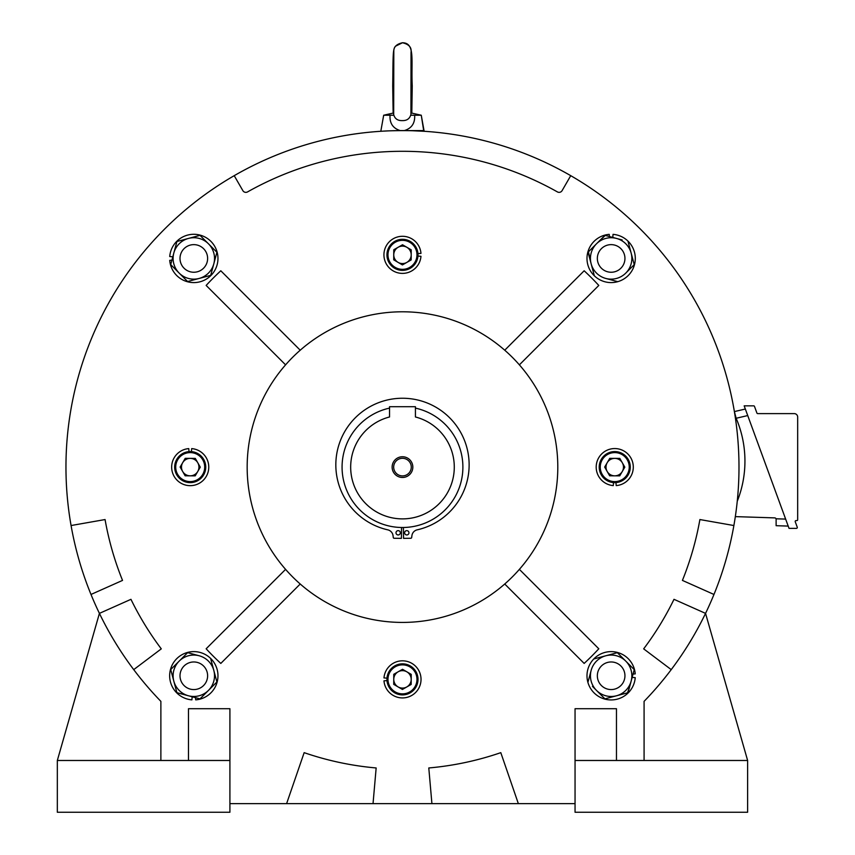 <?xml version="1.0" encoding="UTF-8"?>
<svg xmlns="http://www.w3.org/2000/svg" width="855" height="855" viewBox="0 0 855 855"><rect width="100%" height="100%" fill="white"/><g stroke="black" fill="none" stroke-linecap="round" stroke-linejoin="round"><path stroke-width="1.28" d="M393.653 112.988L383.681 115.233L393.888 115.233C395.117 118.941 397.906 120.737 402.245 120.608C406.606 120.737 409.417 118.941 410.667 115.233L421.269 115.233L423.781 131.264M410.924 115.233L411.041 52.262M190.932 244.936A13.808 13.808 0 0 0 180.309 261.32A13.808 13.808 0 0 0 196.693 271.943A13.808 13.808 0 0 0 207.316 255.56A13.808 13.808 0 0 0 190.932 244.936M624.642 255.56A13.808 13.808 0 0 0 608.258 244.936A13.808 13.808 0 0 0 597.645 261.32A13.808 13.808 0 0 0 614.029 271.943A13.808 13.808 0 0 0 624.642 255.56M180.309 678.656A13.808 13.808 0 0 0 196.693 689.269A13.808 13.808 0 0 0 207.316 672.885A13.808 13.808 0 0 0 190.932 662.272A13.808 13.808 0 0 0 180.309 678.656M386.941 254.769A15.529 15.529 0 0 1 402.555 239.315A15.529 15.529 0 0 1 418.01 254.918A15.529 15.529 0 0 1 402.406 270.372A15.529 15.529 0 0 1 386.941 254.769A15.529 15.529 0 0 1 402.555 239.315A15.529 15.529 0 0 1 418.01 254.918M406.809 262.421A8.732 8.732 0 0 0 406.873 247.309A8.732 8.732 0 0 0 393.749 254.801A8.732 8.732 0 0 0 406.809 262.421M614.82 451.579A15.529 15.529 0 0 1 630.274 467.183A15.529 15.529 0 0 1 614.67 482.637A15.529 15.529 0 0 1 599.205 467.033A15.529 15.529 0 0 1 614.82 451.579A15.529 15.529 0 0 1 630.274 467.183A15.529 15.529 0 0 1 614.67 482.637M607.157 471.436A8.732 8.732 0 0 0 622.28 471.511A8.732 8.732 0 0 0 614.788 458.376A8.732 8.732 0 0 0 607.157 471.436M386.994 678.154L383.981 677.919A18.553 18.553 0 0 1 412.174 663.555A18.553 18.553 0 0 1 412.174 695.19A18.553 18.553 0 0 1 383.981 680.826L386.994 680.591A15.529 15.529 0 0 0 403.047 694.891A15.529 15.529 0 0 0 418.01 679.447A15.529 15.529 0 0 1 402.406 694.901A15.529 15.529 0 0 1 386.941 679.298A15.529 15.529 0 0 1 402.555 663.833A15.529 15.529 0 0 1 418.01 679.447A15.529 15.529 0 0 1 402.406 694.901A15.529 15.529 0 0 1 386.941 679.298M398.152 671.795A8.732 8.732 0 0 0 398.077 686.907A8.732 8.732 0 0 0 411.202 679.415A8.732 8.732 0 0 0 398.152 671.795M191.435 451.622L191.67 448.608A18.553 18.553 0 0 1 206.034 476.801A18.553 18.553 0 0 1 174.399 476.801A18.553 18.553 0 0 1 188.763 448.608L188.998 451.622A15.529 15.529 0 0 0 174.687 467.674A15.529 15.529 0 0 0 190.141 482.637A15.529 15.529 0 0 1 174.677 467.033A15.529 15.529 0 0 1 190.291 451.579A15.529 15.529 0 0 1 205.745 467.183A15.529 15.529 0 0 1 190.141 482.637A15.529 15.529 0 0 1 174.677 467.033A15.529 15.529 0 0 1 190.291 451.579M197.794 462.779A8.732 8.732 0 0 0 182.671 462.705A8.732 8.732 0 0 0 190.173 475.829A8.732 8.732 0 0 0 197.794 462.779M796.433 528.369A0.866 0.866 0 0 0 797.245 527.204L795.246 521.764A0.866 0.866 0 0 1 796.058 520.599L796.807 520.599A0.866 0.866 0 0 0 797.672 519.744L797.672 417.058A3.452 3.452 0 0 0 794.22 413.606L757.722 413.606A0.866 0.866 0 0 1 756.91 413.04L754.484 406.414A0.866 0.866 0 0 0 753.672 405.847L744.171 405.847L789.037 528.369L796.433 528.369M406.713 130.612L400.119 130.601M397.981 130.623L394.775 130.676M392.295 130.74L390.414 130.804M387.24 130.933L384.515 131.072M410.336 130.676L402.481 130.591C430.311 131.339 430.311 131.339 402.481 130.591C374.65 131.339 374.65 131.339 402.481 130.591L392.199 130.751M394.615 130.676L402.032 130.591M420.382 131.072L421.504 131.125M422.359 131.178L420.35 131.061M417.603 130.933L414.376 130.804M412.655 130.74L410.827 130.697M410.913 112.903L421.269 115.233L424.016 130.591L398.366 130.612M396.763 130.633L390.5 130.804M387.219 130.933L383.457 131.125M424.048 130.591L424.048 131.285L412.751 130.751M745.336 409.032L734.381 411.586L736.144 418.266L735.065 415.819M234.217 175.67A336.517 336.517 0 0 1 570.734 175.67L562.098 190.633A3.452 3.452 0 0 1 557.417 191.915A315.805 315.805 0 0 0 247.544 191.915A3.452 3.452 0 0 1 242.852 190.633L234.217 175.67A336.517 336.517 0 0 0 71.072 525.536L105.069 519.551A301.997 301.997 0 0 0 122.532 580.406L90.993 594.46A336.517 336.517 0 0 0 99.415 613.377L130.954 599.323A301.997 301.997 0 0 0 161.285 648.86L133.722 669.625A336.517 336.517 0 0 0 160.879 701.357L160.879 760.48M747.623 760.48L575.052 760.48L575.052 812.25L747.623 812.25L747.623 760.48L705.546 613.377A336.517 336.517 0 0 0 713.968 594.46L682.418 580.406A301.997 301.997 0 0 0 699.892 519.551L733.879 525.536A336.517 336.517 0 0 0 570.734 175.67M598.799 648.785L519.38 569.366A155.311 155.311 0 0 0 519.38 364.85L598.799 285.431L519.38 364.85A155.311 155.311 0 0 0 300.223 350.208L220.804 270.779L300.223 350.208A155.311 155.311 0 0 0 285.581 569.366L206.151 648.785L285.581 569.366A155.311 155.311 0 0 0 504.739 584.008L584.157 663.427L504.739 584.008A155.311 155.311 0 0 0 519.38 569.366L598.799 648.785A267.487 267.487 0 0 1 584.157 663.427M389.538 416.973A51.77 51.77 0 0 0 402.481 518.878A51.77 51.77 0 0 0 415.423 416.973L415.423 406.702L389.538 406.702L389.538 416.973M415.423 408.113A60.395 60.395 0 0 1 402.481 527.503A60.395 60.395 0 0 1 389.538 408.113M402.481 475.904A8.807 8.807 0 0 0 411.276 467.108A8.807 8.807 0 0 0 402.481 458.301A8.807 8.807 0 0 0 393.674 467.108A8.807 8.807 0 0 0 402.481 475.904M402.481 477.464A10.356 10.356 0 0 0 412.826 467.108A10.356 10.356 0 0 0 402.481 456.752A10.356 10.356 0 0 0 392.124 467.108A10.356 10.356 0 0 0 402.481 477.464M401.561 527.503L401.401 538.372L394.134 538.255A0.866 0.866 0 0 1 393.289 537.506L393.033 535.615A6.829 6.829 0 0 0 387.775 529.844A66.615 66.615 0 0 1 402.481 398.248A66.615 66.615 0 0 1 417.187 529.844A6.829 6.829 0 0 0 411.918 535.615L411.672 537.506A0.866 0.866 0 0 1 410.827 538.255L403.56 538.372L403.389 527.503M400.322 532.804A2.159 2.159 0 0 1 398.163 534.952A2.159 2.159 0 0 1 396.004 532.804A2.159 2.159 0 0 1 398.163 530.645A2.159 2.159 0 0 1 400.322 532.804M408.947 532.804A2.159 2.159 0 0 1 406.788 534.952A2.159 2.159 0 0 1 404.639 532.804A2.159 2.159 0 0 1 406.788 530.645A2.159 2.159 0 0 1 408.947 532.804M614.029 689.269A13.808 13.808 0 0 0 624.642 672.885A13.808 13.808 0 0 0 608.258 662.272A13.808 13.808 0 0 0 597.645 678.656A13.808 13.808 0 0 0 614.029 689.269M170.786 264.334L176.921 241.516L188.463 238.427A20.712 20.712 0 0 1 213.814 263.821L210.704 275.363L213.814 263.821A20.712 20.712 0 0 1 179.155 273.066A20.712 20.712 0 0 1 188.463 238.427L200.017 235.349L176.921 241.516L175.328 247.426M200.017 235.349L216.914 252.268L215.321 258.178M171.898 260.166L169.728 260.337A24.164 24.164 0 0 0 206.44 279.04A24.164 24.164 0 0 0 206.429 237.84A24.164 24.164 0 0 0 169.728 256.543L172.806 256.789M213.814 263.821L216.914 252.268M210.704 275.363L187.598 281.53L170.711 264.612M417.956 256.062L420.97 256.297A18.553 18.553 0 0 1 392.787 270.661A18.553 18.553 0 0 1 392.787 239.026A18.553 18.553 0 0 1 420.97 253.39L417.956 253.625M206.151 285.431L285.581 364.85L206.151 285.431A267.487 267.487 0 0 1 220.804 270.779M584.157 270.779L504.739 350.208L584.157 270.779A267.487 267.487 0 0 1 598.799 285.431M220.804 663.427L300.223 584.008L220.804 663.427A267.487 267.487 0 0 1 206.151 648.785M229.91 803.625L286.607 803.625L304.156 752.657A301.997 301.997 0 0 0 376.157 767.961L373.037 803.625L518.344 803.625L500.795 752.657A301.997 301.997 0 0 1 428.793 767.961L431.914 803.625M518.344 803.625L575.052 803.625M616.466 760.48L616.466 708.71L575.052 708.71L575.052 760.48M644.082 760.48L644.082 701.357A336.517 336.517 0 0 0 671.228 669.625L643.665 648.86A301.997 301.997 0 0 0 673.997 599.323L705.546 613.377A336.517 336.517 0 0 1 671.228 669.625M188.485 760.48L188.485 708.71L229.91 708.71L229.91 812.25L57.328 812.25L57.328 760.48L229.91 760.48M286.607 803.625L373.037 803.625M133.722 669.625A336.517 336.517 0 0 1 99.415 613.377L57.328 760.48M90.993 594.46A336.517 336.517 0 0 1 71.072 525.536M713.968 594.46A336.517 336.517 0 0 0 733.879 525.536M400.226 130.591C392.905 128.303 389.517 123.184 390.051 115.233L390.115 115.233M414.654 115.233C415.135 123.195 411.693 128.314 404.34 130.591M788.203 526.082L776.126 525.697L776.116 518.793L785.649 519.092M735.332 516.623L774.651 517.884A1.721 1.721 0 0 1 776.116 518.793M747.73 415.562L736.144 418.266A108.724 108.724 0 0 1 737.256 501.265M615.963 482.594L616.198 485.597A18.553 18.553 0 0 0 630.562 457.414A18.553 18.553 0 0 0 598.928 457.414A18.553 18.553 0 0 0 613.281 485.597L613.527 482.594M180.138 467.054L185.129 475.808L195.207 475.861L200.294 467.151L195.293 458.398L185.214 458.355L180.138 467.054M402.427 689.451L411.18 684.449L411.234 674.371L402.523 669.294L393.77 674.285L393.728 684.363L402.427 689.451M624.823 467.151L619.822 458.398L609.743 458.355L604.667 467.054L609.658 475.808L619.736 475.861L624.823 467.151M402.523 244.765L393.77 249.756L393.728 259.835L402.427 264.922L411.18 259.92L411.234 249.842L402.523 244.765M192.161 696.772L191.915 699.86A24.164 24.164 0 0 1 173.212 663.149A24.164 24.164 0 0 1 214.413 663.149A24.164 24.164 0 0 1 195.71 699.86L195.539 697.68M199.183 655.774A20.712 20.712 0 0 1 213.814 670.427L216.903 681.98L199.985 698.877L216.903 681.98L213.814 670.427A20.712 20.712 0 0 1 188.431 695.767A20.712 20.712 0 0 1 179.176 661.118A20.712 20.712 0 0 1 199.183 655.774L187.64 652.664L183.216 657.089M171.118 669.166L187.64 652.664L193.551 654.257M210.875 659.429L213.814 670.427M632.144 677.427L635.233 677.662A24.164 24.164 0 0 1 598.521 696.376A24.164 24.164 0 0 1 598.521 655.176A24.164 24.164 0 0 1 635.233 673.879L633.053 674.05M627.495 692.839L629.622 686.789M604.934 698.866L596.491 690.402A20.712 20.712 0 0 1 591.147 670.395L588.037 681.937L591.147 670.395A20.712 20.712 0 0 1 625.796 661.139A20.712 20.712 0 0 1 616.487 695.778L604.934 698.866L616.487 695.778A20.712 20.712 0 0 1 596.491 690.402L592.462 686.373M617.353 652.675L594.246 658.852L617.353 652.675L625.796 661.139L617.353 652.675M605.244 235.414L596.512 243.782A20.712 20.712 0 0 1 616.519 238.438L612.789 237.434L613.035 234.356A24.164 24.164 0 0 1 631.749 271.056A24.164 24.164 0 0 1 590.548 271.067A24.164 24.164 0 0 1 609.241 234.356L609.412 236.536M588.454 251.83L591.136 263.778A20.712 20.712 0 0 1 596.512 243.782L604.977 235.339L622.151 239.956M616.519 238.438A20.712 20.712 0 0 1 631.15 253.101L634.239 264.644L631.15 253.101A20.712 20.712 0 0 1 625.774 273.098L634.239 264.644L625.774 273.098A20.712 20.712 0 0 1 605.768 278.441L617.31 281.541M199.985 698.877L176.889 692.668L170.722 669.561M625.796 661.139L634.25 669.604L628.04 692.7L616.487 695.778M628.062 241.548L631.15 253.101M605.768 278.441A20.712 20.712 0 0 1 591.136 263.778L588.048 252.225L596.512 243.782M594.225 275.331L591.136 263.778M416.973 254.908A14.492 14.492 0 0 0 402.545 240.341A14.492 14.492 0 0 0 387.978 254.769A14.492 14.492 0 0 0 402.406 269.336A14.492 14.492 0 0 0 416.973 254.908M614.67 481.6A14.492 14.492 0 0 0 629.237 467.172A14.492 14.492 0 0 0 614.809 452.605A14.492 14.492 0 0 0 600.242 467.033A14.492 14.492 0 0 0 614.67 481.6M387.978 679.298A14.492 14.492 0 0 0 402.406 693.865A14.492 14.492 0 0 0 416.973 679.436A14.492 14.492 0 0 0 402.545 664.869A14.492 14.492 0 0 0 387.978 679.298M190.28 452.605A14.492 14.492 0 0 0 175.713 467.033A14.492 14.492 0 0 0 190.141 481.6A14.492 14.492 0 0 0 204.708 467.172A14.492 14.492 0 0 0 190.28 452.605M421.269 115.233L411.298 112.988L411.127 51.097C411.287 46.918 408.401 44.139 402.481 42.75C396.581 44.065 393.695 46.918 393.813 51.311L393.685 115.233M385.381 114.827L393.14 113.084L392.712 85.895C393.182 56.665 392.584 48.992 395.576 46.17L402.481 42.75C415.541 42.942 410.966 60.673 412.238 85.895L411.811 113.084M383.681 115.233L380.935 130.591"/></g></svg>
